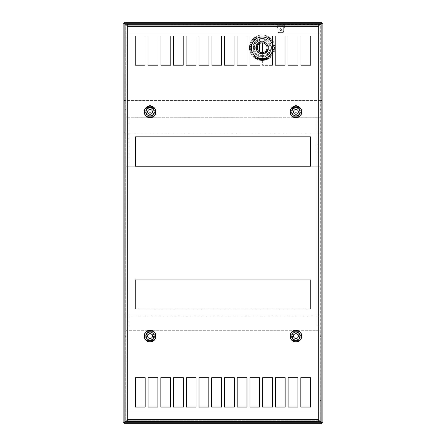 <?xml version="1.0" encoding="UTF-8"?>
<svg xmlns="http://www.w3.org/2000/svg" width="446" height="446" viewBox="0 0 446 446"><rect width="100%" height="100%" fill="white"/><g stroke="black" fill="none" stroke-linecap="round" stroke-linejoin="round"><path stroke-width="0.33" stroke-dasharray="2.23 1.67" d="M249.537 46.122L254.432 37.642A12.728 12.728 0 0 0 249.537 49.389L250.273 50.66A12.237 12.237 0 0 1 250.273 44.845L249.537 46.122M250.273 44.845L253.702 38.913A12.237 12.237 0 0 1 258.736 36.009L265.587 36.009A12.237 12.237 0 0 1 270.622 38.913L274.05 44.845A12.237 12.237 0 0 1 274.05 50.66L270.622 56.597A12.237 12.237 0 0 1 265.587 59.502L258.736 59.502A12.237 12.237 0 0 1 253.702 56.597L250.273 50.66M253.445 47.755A8.714 8.714 0 0 1 266.518 40.207A8.714 8.714 0 0 1 266.518 55.298A8.714 8.714 0 0 1 253.445 47.755A8.714 8.714 0 0 1 266.518 40.207A8.714 8.714 0 0 1 266.518 55.298A8.714 8.714 0 0 1 253.445 47.755A8.714 8.714 0 0 1 266.518 40.207A8.714 8.714 0 0 1 266.518 55.298A8.714 8.714 0 0 1 253.445 47.755A8.714 8.714 0 0 1 266.518 40.207A8.714 8.714 0 0 1 266.518 55.298A8.714 8.714 0 0 1 253.445 47.755A8.714 8.714 0 0 1 266.518 40.207A8.714 8.714 0 0 1 266.518 55.298A8.714 8.714 0 0 1 253.445 47.755A8.714 8.714 0 0 1 266.518 40.207A8.714 8.714 0 0 1 266.518 55.298A8.714 8.714 0 0 1 253.445 47.755A8.714 8.714 0 0 1 266.518 40.207A8.714 8.714 0 0 1 266.518 55.298A8.714 8.714 0 0 1 253.445 47.755A8.714 8.714 0 0 1 266.518 40.207A8.714 8.714 0 0 1 266.518 55.298A8.714 8.714 0 0 1 253.445 47.755A8.714 8.714 0 0 1 266.518 40.207A8.714 8.714 0 0 1 266.518 55.298A8.714 8.714 0 0 1 253.445 47.755A8.714 8.714 0 0 1 266.518 40.207A8.714 8.714 0 0 1 266.518 55.298A8.714 8.714 0 0 1 253.445 47.755M258.736 36.009L267.054 36.009A12.728 12.728 0 0 0 254.432 37.642L253.702 38.913M268.38 58.526L274.597 47.755L268.38 36.985L255.943 36.985L249.727 47.755L255.943 58.526L268.38 58.526M254.332 47.755A7.833 7.833 0 0 1 266.078 40.971A7.833 7.833 0 0 1 266.078 54.54A7.833 7.833 0 0 1 254.332 47.755A7.833 7.833 0 0 1 266.078 40.971A7.833 7.833 0 0 1 266.078 54.54A7.833 7.833 0 0 1 254.332 47.755A7.833 7.833 0 0 1 266.078 40.971A7.833 7.833 0 0 1 266.078 54.54A7.833 7.833 0 0 1 254.332 47.755A7.833 7.833 0 0 1 266.078 40.971A7.833 7.833 0 0 1 266.078 54.54A7.833 7.833 0 0 1 254.332 47.755A7.833 7.833 0 0 1 266.078 40.971A7.833 7.833 0 0 1 266.078 54.54A7.833 7.833 0 0 1 254.332 47.755A7.833 7.833 0 0 1 266.078 40.971A7.833 7.833 0 0 1 266.078 54.54A7.833 7.833 0 0 1 254.332 47.755A7.833 7.833 0 0 1 266.078 40.971A7.833 7.833 0 0 1 266.078 54.54A7.833 7.833 0 0 1 254.332 47.755A7.833 7.833 0 0 1 266.078 40.971A7.833 7.833 0 0 1 266.078 54.54A7.833 7.833 0 0 1 254.332 47.755A7.833 7.833 0 0 1 266.078 40.971A7.833 7.833 0 0 1 266.078 54.54A7.833 7.833 0 0 1 254.332 47.755A7.833 7.833 0 0 1 266.078 40.971A7.833 7.833 0 0 1 266.078 54.54A7.833 7.833 0 0 1 254.332 47.755A7.833 7.833 0 0 1 266.078 40.971A7.833 7.833 0 0 1 266.078 54.54A7.833 7.833 0 0 1 254.332 47.755M268.944 57.54L267.254 58.526L268.944 57.54L274.034 48.731L274.028 46.774L274.034 48.731M255.38 57.551L257.08 58.526L255.38 57.551L250.295 48.737L250.29 46.78L250.295 48.737M268.944 37.96L267.243 36.985L268.944 37.96L274.028 46.774M257.069 36.985L255.374 37.966L257.069 36.985L267.243 36.985M253.702 56.597L249.537 49.389A12.728 12.728 0 0 0 267.054 59.502L258.736 59.502M270.622 56.597L269.886 57.868A12.728 12.728 0 0 0 274.781 49.389L269.886 57.868A12.728 12.728 0 0 1 267.054 59.502L265.587 59.502M274.05 44.845L274.781 46.122A12.728 12.728 0 0 0 269.886 37.642L274.781 46.122A12.728 12.728 0 0 1 274.887 47.755A12.728 12.728 0 0 0 255.798 36.734A12.728 12.728 0 0 0 255.798 58.777A12.728 12.728 0 0 0 274.887 47.755A12.728 12.728 0 0 1 274.781 49.389L274.05 50.66M265.587 36.009L267.054 36.009A12.728 12.728 0 0 1 269.886 37.642L270.622 38.913M251.393 47.755A10.771 10.771 0 0 1 262.159 36.985M257.264 47.755A4.895 4.895 0 0 0 262.159 52.65A4.895 4.895 0 0 0 267.054 47.755A4.895 4.895 0 0 0 262.159 42.861A4.895 4.895 0 0 0 257.264 47.755M262.159 54.217A6.461 6.461 0 0 0 267.756 44.522A6.461 6.461 0 0 0 256.567 44.522A6.461 6.461 0 0 0 262.159 54.217A6.461 6.461 0 0 0 267.756 44.522A6.461 6.461 0 0 0 256.567 44.522A6.461 6.461 0 0 0 262.159 54.217M271.486 42.37A10.771 10.771 0 0 1 262.159 58.526A10.771 10.771 0 0 1 252.832 53.141M255.374 37.966L250.29 46.78M257.08 58.526L267.254 58.526M300.833 65.378L310.622 65.378L300.833 65.378L300.833 36.009L300.833 65.378M310.622 309.156L310.622 279.781L135.378 279.781L135.378 309.156L135.378 279.781L135.378 309.156L310.622 309.156L310.622 279.781L135.378 279.781L135.378 309.156L310.622 309.156L135.378 309.156L310.622 309.156L310.622 279.781L135.378 279.781L310.622 279.781L310.622 309.156M150.062 333.63A3.429 3.429 0 0 0 147.096 338.77A3.429 3.429 0 0 0 153.028 338.77A3.429 3.429 0 0 0 150.062 333.63A3.429 3.429 0 0 0 147.096 338.77A3.429 3.429 0 0 0 153.028 338.77A3.429 3.429 0 0 0 150.062 333.63M150.062 105.518A3.429 3.429 0 0 0 147.096 110.658A3.429 3.429 0 0 0 153.028 110.658A3.429 3.429 0 0 0 150.062 105.518A3.429 3.429 0 0 0 147.096 110.658A3.429 3.429 0 0 0 153.028 110.658A3.429 3.429 0 0 0 150.062 105.518M295.938 105.518A3.429 3.429 0 0 0 292.972 110.658A3.429 3.429 0 0 0 298.904 110.658A3.429 3.429 0 0 0 295.938 105.518A3.429 3.429 0 0 0 292.972 110.658A3.429 3.429 0 0 0 298.904 110.658A3.429 3.429 0 0 0 295.938 105.518M295.938 333.63A3.429 3.429 0 0 0 292.972 338.77A3.429 3.429 0 0 0 298.904 338.77A3.429 3.429 0 0 0 295.938 333.63A3.429 3.429 0 0 0 292.972 338.77A3.429 3.429 0 0 0 298.904 338.77A3.429 3.429 0 0 0 295.938 333.63M310.622 65.378L310.622 36.009L300.833 36.009L310.622 36.009L310.622 65.378M288.105 65.378L288.105 36.009L288.105 65.378L297.895 65.378L288.105 65.378M297.895 65.378L297.895 36.009L288.105 36.009L297.895 36.009L297.895 65.378M275.377 65.378L275.377 36.009L275.377 65.378L285.167 65.378L275.377 65.378M285.167 65.378L285.167 36.009L275.377 36.009L285.167 36.009L285.167 65.378M262.649 52.628L262.649 65.378L272.439 65.378L262.649 65.378L262.649 42.883M272.439 65.378L272.439 36.009L262.649 36.009L272.439 36.009L272.439 65.378M249.922 65.378L249.922 36.009L249.922 65.378L259.711 65.378L249.922 65.378M259.711 51.992L259.711 36.009L249.922 36.009L259.711 36.009L259.711 43.513M237.194 65.378L237.194 36.009L237.194 65.378L246.984 65.378L237.194 65.378M246.984 65.378L246.984 36.009L237.194 36.009L246.984 36.009L246.984 65.378M224.466 65.378L224.466 36.009L224.466 65.378L234.261 65.378L224.466 65.378M234.261 65.378L234.261 36.009L224.466 36.009L234.261 36.009L234.261 65.378M211.739 65.378L211.739 36.009L211.739 65.378L221.534 65.378L211.739 65.378M221.534 65.378L221.534 36.009L211.739 36.009L221.534 36.009L221.534 65.378M199.016 65.378L199.016 36.009L199.016 65.378L208.806 65.378L199.016 65.378M208.806 65.378L208.806 36.009L199.016 36.009L208.806 36.009L208.806 65.378M186.289 65.378L186.289 36.009L186.289 65.378L196.078 65.378L186.289 65.378M196.078 65.378L196.078 36.009L186.289 36.009L196.078 36.009L196.078 65.378M173.561 65.378L173.561 36.009L173.561 65.378L183.351 65.378L173.561 65.378M183.351 65.378L183.351 36.009L173.561 36.009L183.351 36.009L183.351 65.378M160.833 65.378L160.833 36.009L160.833 65.378L170.623 65.378L160.833 65.378M170.623 65.378L170.623 36.009L160.833 36.009L170.623 36.009L170.623 65.378M148.105 65.378L148.105 36.009L148.105 65.378L157.895 65.378L148.105 65.378M157.895 65.378L157.895 36.009L148.105 36.009L157.895 36.009L157.895 65.378M135.378 65.378L135.378 36.009L135.378 65.378L145.167 65.378L135.378 65.378M145.167 65.378L145.167 36.009L135.378 36.009L145.167 36.009L145.167 65.378M318.739 24.257L319.921 24.257L319.921 421.743L320.903 421.743L320.903 24.257L125.097 24.257L320.696 24.463L320.696 421.537L125.304 421.537L125.304 24.463L125.304 421.537L124.116 422.719L125.304 421.537L124.122 422.719L125.304 421.537L320.696 421.537L321.878 422.719L124.122 422.719L124.122 423.7L321.878 423.7L321.878 422.719L322.859 422.719L322.859 23.281L321.884 23.281L321.884 422.719L321.884 315.027L124.116 315.027L124.116 422.719L124.116 23.281L123.141 23.281L123.141 422.719L321.878 422.719L321.884 315.027L124.116 315.027L124.116 422.719L321.884 422.719L320.696 421.537L321.884 422.719L320.696 421.537L320.903 24.257L319.921 24.257L319.921 421.743L126.079 421.743L126.079 24.257L126.079 421.743L125.097 421.743L125.097 24.257L318.739 24.257L318.739 421.743M124.122 23.281L321.878 23.281L321.878 22.3L124.122 22.3L124.122 23.281M321.884 315.027L321.884 132.93L124.116 132.93L124.116 315.027L321.884 315.027L321.884 100.623L124.116 100.623L124.116 315.027M320.903 132.93L125.097 132.93M125.097 315.027L320.903 315.027M124.116 100.623L124.116 132.93L321.884 132.93L321.884 100.623M320.903 100.623L125.097 100.623M124.116 132.93L321.884 132.93M293.396 340.482L290.848 336.078L293.396 331.673L295.938 331.673A4.404 4.404 0 0 0 292.124 338.28A4.404 4.404 0 0 0 295.938 340.482L293.396 340.482L290.848 336.078L293.396 331.673L298.48 331.673L301.022 336.078L299.751 338.28A4.404 4.404 0 0 0 295.938 331.673L298.48 331.673L301.022 336.078L298.48 340.482L293.396 340.482M295.938 340.482A4.404 4.404 0 0 0 299.751 338.28L298.48 340.482L295.938 340.482M297.142 338.163A2.408 2.408 0 0 1 293.853 337.282A2.408 2.408 0 0 1 294.734 333.993A2.408 2.408 0 0 1 298.023 334.874A2.408 2.408 0 0 1 297.142 338.163M297.945 339.551A4.014 4.014 0 0 1 292.459 338.085A4.014 4.014 0 0 1 293.931 332.599A4.014 4.014 0 0 1 299.411 334.071A4.014 4.014 0 0 1 297.945 339.551M293 330.988A5.876 5.876 0 0 1 301.814 336.078A5.876 5.876 0 0 1 293 341.162A5.876 5.876 0 0 1 293 330.988M152.604 340.482L147.52 340.482L144.978 336.078L146.249 333.876A4.404 4.404 0 0 0 150.062 340.482A4.404 4.404 0 0 0 153.876 338.28L152.604 340.482L147.52 340.482L144.978 336.078L147.52 331.673L152.604 331.673L153.876 333.876A4.404 4.404 0 0 0 146.249 333.876L147.52 331.673L152.604 331.673L155.152 336.078L152.604 340.482M153.876 338.28A4.404 4.404 0 0 0 153.876 333.876L155.152 336.078L153.876 338.28M152.471 336.078A2.408 2.408 0 0 1 150.062 338.486A2.408 2.408 0 0 1 147.654 336.078A2.408 2.408 0 0 1 150.062 333.669A2.408 2.408 0 0 1 152.471 336.078M154.076 336.078A4.014 4.014 0 0 1 150.062 340.092A4.014 4.014 0 0 1 146.048 336.078A4.014 4.014 0 0 1 150.062 332.064A4.014 4.014 0 0 1 154.076 336.078M144.186 336.078A5.876 5.876 0 0 1 153 330.988A5.876 5.876 0 0 1 153 341.162A5.876 5.876 0 0 1 144.186 336.078M298.48 116.289L293.396 116.289L290.848 111.879L292.124 109.677A4.404 4.404 0 0 0 295.938 116.289A4.404 4.404 0 0 0 299.751 114.081L298.48 116.289L293.396 116.289L290.848 111.879L293.396 107.475L298.48 107.475L299.751 109.677A4.404 4.404 0 0 0 292.124 109.677L293.396 107.475L298.48 107.475L301.022 111.879L298.48 116.289M299.751 114.081A4.404 4.404 0 0 0 299.751 109.677L301.022 111.879L299.751 114.081M298.346 111.879A2.408 2.408 0 0 1 295.938 114.287A2.408 2.408 0 0 1 293.529 111.879A2.408 2.408 0 0 1 295.938 109.476A2.408 2.408 0 0 1 298.346 111.879M299.952 111.879A4.014 4.014 0 0 1 295.938 115.893A4.014 4.014 0 0 1 291.924 111.879A4.014 4.014 0 0 1 295.938 107.865A4.014 4.014 0 0 1 299.952 111.879M290.062 111.879A5.876 5.876 0 0 1 298.876 106.795A5.876 5.876 0 0 1 298.876 116.969A5.876 5.876 0 0 1 290.062 111.879M152.604 116.289L147.52 116.289L144.978 111.879L146.249 109.677A4.404 4.404 0 0 0 150.062 116.289A4.404 4.404 0 0 0 153.876 114.081L152.604 116.289L147.52 116.289L144.978 111.879L147.52 107.475L152.604 107.475L153.876 109.677A4.404 4.404 0 0 0 146.249 109.677L147.52 107.475L152.604 107.475L155.152 111.879L152.604 116.289M153.876 114.081A4.404 4.404 0 0 0 153.876 109.677L155.152 111.879L153.876 114.081M152.471 111.879A2.408 2.408 0 0 1 150.062 114.287A2.408 2.408 0 0 1 147.654 111.879A2.408 2.408 0 0 1 150.062 109.476A2.408 2.408 0 0 1 152.471 111.879M154.076 111.879A4.014 4.014 0 0 1 150.062 115.893A4.014 4.014 0 0 1 146.048 111.879A4.014 4.014 0 0 1 150.062 107.865A4.014 4.014 0 0 1 154.076 111.879M144.186 111.879A5.876 5.876 0 0 1 153 106.795A5.876 5.876 0 0 1 153 116.969A5.876 5.876 0 0 1 144.186 111.879M298.508 116.334L293.368 116.334L290.792 111.879L293.368 107.425L298.508 107.425L301.083 111.879L298.508 116.334L301.083 111.879L298.508 107.425L293.368 107.425L290.792 111.879L293.368 116.334L298.508 116.334M152.632 116.334L147.492 116.334L144.917 111.879L147.492 107.425L152.632 107.425L155.208 111.879L152.632 116.334L155.208 111.879L152.632 107.425L147.492 107.425L144.917 111.879L147.492 116.334L152.632 116.334M152.632 340.532L147.492 340.532L144.917 336.078L147.492 331.623L152.632 331.623L155.208 336.078L152.632 340.532L155.208 336.078L152.632 331.623L147.492 331.623L144.917 336.078L147.492 340.532L152.632 340.532M298.508 340.532L293.368 340.532L290.792 336.078L293.368 331.623L298.508 331.623L301.083 336.078L298.508 340.532L301.083 336.078L298.508 331.623L293.368 331.623L290.792 336.078L293.368 340.532L298.508 340.532M300.833 377.684L300.833 407.059L310.622 407.059L310.622 377.684L300.833 377.684M288.105 377.684L288.105 407.059L297.895 407.059L297.895 377.684L288.105 377.684M275.377 377.684L275.377 407.059L285.167 407.059L285.167 377.684L275.377 377.684M262.649 377.684L262.649 407.059L272.439 407.059L272.439 377.684L262.649 377.684M249.922 377.684L249.922 407.059L259.711 407.059L259.711 377.684L249.922 377.684M237.194 377.684L237.194 407.059L246.984 407.059L246.984 377.684L237.194 377.684M224.466 377.684L224.466 407.059L234.261 407.059L234.261 377.684L224.466 377.684M211.739 377.684L211.739 407.059L221.534 407.059L221.534 377.684L211.739 377.684M199.016 377.684L199.016 407.059L208.806 407.059L208.806 377.684L199.016 377.684M186.289 377.684L186.289 407.059L196.078 407.059L196.078 377.684L186.289 377.684M173.561 377.684L173.561 407.059L183.351 407.059L183.351 377.684L173.561 377.684M160.833 377.684L160.833 407.059L170.623 407.059L170.623 377.684L160.833 377.684M148.105 377.684L148.105 407.059L157.895 407.059L157.895 377.684L148.105 377.684M135.378 377.684L135.378 407.059L145.167 407.059L145.167 377.684L135.378 377.684M135.378 136.844L135.378 166.219L316.989 166.219L316.989 316.008L129.011 316.008L129.011 166.219L316.989 166.219L316.989 316.008L129.011 316.008L129.011 166.219L135.378 166.219L135.378 136.844L310.622 136.844L310.622 166.219L310.622 136.844L135.378 136.844M271.463 47.755A9.299 9.299 0 0 1 262.159 57.055A9.299 9.299 0 0 1 252.86 47.755A9.299 9.299 0 0 1 262.159 38.456A9.299 9.299 0 0 1 271.463 47.755M252.86 47.755A9.299 9.299 0 0 1 266.814 39.7A9.299 9.299 0 0 1 266.814 55.811A9.299 9.299 0 0 1 252.86 47.755M319.921 403.875L319.921 400.447L319.921 403.875L320.903 403.875L320.903 400.447L320.903 403.875M319.921 45.553L319.921 42.125L319.921 45.553L320.903 45.553L320.903 42.125L320.903 45.553M319.921 114.081L319.921 109.677L319.921 114.081L319.921 109.677L319.921 114.081L320.903 114.081L320.903 109.677L320.903 114.081L320.903 109.677L320.903 114.081L319.921 114.081M319.921 336.323L319.921 331.919L319.921 336.323L319.921 331.919L319.921 336.323L320.903 336.323L320.903 331.919L320.903 336.323L320.903 331.919L320.903 336.323L319.921 336.323M126.079 111.879L126.079 109.677L126.079 111.879M126.079 334.121L126.079 331.919L126.079 334.121M125.097 111.879L125.097 109.677L125.097 111.879M125.097 334.121L125.097 331.919L125.097 334.121M317.758 421.743L128.242 421.743L127.06 421.386L127.06 411.953L127.06 419.58L127.06 411.953L318.94 411.953L127.06 411.953L127.06 419.58L318.94 419.58L318.94 411.953L318.94 419.58L318.94 411.953L127.06 411.953L318.94 411.953L318.94 419.58L127.06 419.58L318.94 419.58L127.06 419.58L127.06 421.386L127.054 419.58L128.242 420.762L128.242 421.743L127.054 421.386A2.163 2.163 0 0 1 126.079 419.58L126.079 411.953L127.054 411.953L127.054 419.58L128.242 420.762L127.06 419.58L127.06 421.386A2.163 2.163 0 0 1 126.079 419.58L126.079 411.953L127.054 411.953L127.06 421.386L127.054 419.58L128.242 420.762L128.242 421.743L127.054 421.386L128.242 421.743L317.758 421.743L318.94 421.386L318.94 419.58L318.946 421.386A2.163 2.163 0 0 0 319.921 419.58L319.921 411.953L319.921 419.58A2.163 2.163 0 0 1 318.946 421.386L318.94 419.58L317.758 420.762L317.758 421.743L318.946 421.386L318.94 419.58L317.758 420.762L128.242 420.762L317.758 420.762L318.94 419.58L317.758 420.762L317.758 421.743L318.946 421.386L318.946 411.953L318.946 421.386L317.758 421.743M318.946 411.953L319.921 411.953L318.946 411.953M319.921 166.219L310.622 166.219L319.921 166.219L319.921 117.265L319.921 166.219M126.079 166.219L126.079 117.265L319.921 117.265L319.921 325.797L319.921 117.265L126.079 117.265L126.079 325.797L126.079 117.265L126.079 166.219L135.378 166.219L126.079 166.219M319.921 330.692L319.921 316.008L126.079 316.008L126.079 330.692L319.921 330.692L319.921 316.008L126.079 316.008L126.079 330.692L319.921 330.692M316.989 325.797L319.921 325.797L316.989 325.797L316.989 117.265L316.989 325.797M316.989 117.265L319.921 117.265L316.989 117.265M129.011 117.265L126.079 117.265L129.011 117.265L129.011 325.797L129.011 117.265M129.011 325.797L126.079 325.797L129.011 325.797M282.719 32.943L282.719 32.391L278.806 32.391L277.825 31.348L278.806 32.391L282.719 32.391L283.701 31.348L283.701 26.849L284.676 26.849L284.676 25.751L284.676 26.849L283.701 26.849L283.701 31.348L282.719 32.391L282.719 32.943L278.806 32.943L278.806 32.391L278.806 32.943L277.825 31.906L278.806 32.943L282.719 32.943L283.701 31.906L283.701 26.849L283.701 31.906L282.719 32.943M284.676 26.308L284.676 27.407L284.676 26.308L276.849 26.308L276.849 27.407L276.849 26.308L284.676 26.308L284.676 26.019L284.676 26.308M284.676 25.751L284.676 25.238L284.676 25.751L276.849 25.751L276.849 26.849L277.825 26.849L277.825 31.348L277.825 26.849L276.849 26.849L276.849 25.238L276.849 25.751L284.676 25.751M284.676 27.407L283.701 27.407L284.676 27.407M280.763 29.966A0.981 0.691 0 0 1 279.781 29.274A0.981 0.691 0 0 1 280.763 28.583A0.981 0.691 0 0 1 281.744 29.274A0.981 0.691 0 0 1 280.763 29.966A0.981 0.691 0 0 0 281.744 29.274A0.981 0.691 0 0 0 280.763 28.583A0.981 0.691 0 0 0 279.781 29.274A0.981 0.691 0 0 0 280.763 29.966M280.763 30.518A0.981 0.691 180 0 0 281.744 29.826A0.981 0.691 180 0 0 280.763 29.135A0.981 0.691 180 0 0 279.781 29.826A0.981 0.691 180 0 0 280.763 30.518A0.981 0.691 180 0 1 279.781 29.826A0.981 0.691 180 0 1 280.763 29.135A0.981 0.691 180 0 1 281.744 29.826A0.981 0.691 180 0 1 280.763 30.518M277.825 27.407L276.849 27.407L276.849 26.849L276.849 27.407L277.825 27.407L277.825 31.906L277.825 27.407M284.676 25.238L276.849 25.238L284.676 25.238M276.849 26.019L276.849 26.308L276.849 26.019L284.676 26.019L276.849 26.019M280.763 26.019L278.806 26.019L280.763 26.019M280.763 25.238L278.806 25.238L280.763 25.238M317.758 25.238L128.242 25.238L317.758 25.238L318.94 26.42L318.94 34.047L127.06 34.047L318.94 34.047L127.06 34.047L318.94 34.047L318.94 26.42L318.946 34.047L318.946 26.42L127.06 26.42L127.054 34.047L126.079 34.047L127.054 34.047L127.06 26.42L127.06 34.047L127.054 26.42L127.06 34.047L127.06 26.42L318.94 26.42L127.06 26.42L318.94 26.42L318.94 24.614L318.946 26.42L317.758 25.238L317.758 24.257L318.94 24.614L318.94 26.42L318.94 24.614L318.94 26.42L317.758 25.238L317.758 24.257L318.946 24.614A2.163 2.163 0 0 1 319.921 26.42L319.921 34.047L318.946 34.047L319.921 34.047L319.921 26.42A2.163 2.163 0 0 0 318.946 24.614L318.946 26.42L317.758 25.238M127.054 24.614A2.163 2.163 0 0 0 126.079 26.42L126.079 34.047L126.079 26.42A2.163 2.163 0 0 1 127.054 24.614L127.054 26.42L128.242 25.238L127.054 26.42L127.054 24.614L127.06 26.42L128.242 25.238L128.242 24.257L127.054 24.614L127.06 26.42L128.242 25.238L128.242 24.257L127.054 24.614L127.06 26.42L127.06 24.614L128.242 24.257L317.758 24.257L128.242 24.257L127.06 24.614M279.781 24.257L281.744 24.257L279.781 24.257L279.781 25.238M317.758 24.257L318.94 24.614L317.758 24.257M127.261 24.257L127.261 421.743M126.079 331.919L125.097 331.919L126.079 331.919M126.079 336.323L125.097 336.323L126.079 336.323M319.921 331.919L320.903 331.919L319.921 331.919M126.079 109.677L125.097 109.677L126.079 109.677M126.079 114.081L125.097 114.081L126.079 114.081M319.921 109.677L320.903 109.677L319.921 109.677M319.921 42.125L320.903 42.125M319.921 400.447L320.903 400.447M281.744 29.826L281.744 29.274L281.744 29.826M279.781 29.826L279.781 29.274L279.781 29.826M282.719 26.019L282.719 25.238M278.806 26.019L278.806 25.238M281.744 25.238L281.744 24.257"/><path stroke-width="0.67" d="M262.159 36.985L268.38 36.985L271.486 42.37A10.771 10.771 0 0 0 262.159 36.985L255.943 36.985L249.727 47.755L255.943 58.526L268.38 58.526L274.597 47.755L271.486 42.37M268.944 57.54L274.034 48.731M257.264 47.755A4.895 4.895 0 0 1 264.606 43.513A4.895 4.895 0 0 1 264.606 51.992A4.895 4.895 0 0 1 257.264 47.755M250.295 48.737L255.38 57.551M257.08 58.526L267.254 58.526M274.028 46.774L268.944 37.96M267.243 36.985L257.069 36.985M255.374 37.966L250.29 46.78M251.393 47.755A10.771 10.771 0 0 1 267.544 38.428A10.771 10.771 0 0 1 267.544 57.082A10.771 10.771 0 0 1 251.393 47.755A10.771 10.771 0 0 0 252.832 53.141M262.649 42.883L262.649 52.628M259.711 51.992L259.711 43.513M321.878 422.719L321.878 423.7L124.122 423.7L124.122 422.719L123.141 422.719L123.141 23.281L124.116 23.281L124.122 22.3L321.878 22.3L321.878 23.281L322.859 23.281L322.859 422.719L124.122 422.719L124.116 23.281L321.878 23.281L321.884 422.719M318.739 24.257L125.097 24.257L124.116 23.281L125.097 24.257L124.122 23.281L125.097 24.257L125.097 421.743L320.903 421.743L320.903 24.257L321.884 23.281L320.903 24.257L321.878 23.281L320.903 24.257L318.739 24.257L318.739 421.743M321.884 132.93L320.903 132.93M125.097 132.93L124.116 132.93M124.116 315.027L125.097 315.027M320.903 315.027L321.884 315.027M321.884 100.623L320.903 100.623M125.097 100.623L124.116 100.623M293.1 331.161A5.681 5.681 0 0 0 293.1 340.995A5.681 5.681 0 0 0 301.613 336.078A5.681 5.681 0 0 0 293.1 331.161M293 330.988A5.876 5.876 0 0 0 290.848 339.016A5.876 5.876 0 0 0 298.876 341.162A5.876 5.876 0 0 0 301.022 333.14A5.876 5.876 0 0 0 293 330.988M294.734 333.993A2.408 2.408 0 0 1 298.023 334.874A2.408 2.408 0 0 1 297.142 338.163A2.408 2.408 0 0 1 293.853 337.282A2.408 2.408 0 0 1 294.734 333.993M293.931 332.599A4.014 4.014 0 0 1 299.952 336.078A4.014 4.014 0 0 1 293.931 339.551A4.014 4.014 0 0 1 293.931 332.599M144.387 336.078A5.681 5.681 0 0 0 152.9 340.995A5.681 5.681 0 0 0 152.9 331.161A5.681 5.681 0 0 0 144.387 336.078M144.186 336.078A5.876 5.876 0 0 0 150.062 341.954A5.876 5.876 0 0 0 155.938 336.078A5.876 5.876 0 0 0 150.062 330.202A5.876 5.876 0 0 0 144.186 336.078M147.654 336.078A2.408 2.408 0 0 1 150.062 333.669A2.408 2.408 0 0 1 152.471 336.078A2.408 2.408 0 0 1 150.062 338.486A2.408 2.408 0 0 1 147.654 336.078M146.048 336.078A4.014 4.014 0 0 1 152.069 332.599A4.014 4.014 0 0 1 152.069 339.551A4.014 4.014 0 0 1 146.048 336.078M290.257 111.879A5.681 5.681 0 0 0 298.775 116.796A5.681 5.681 0 0 0 298.775 106.962A5.681 5.681 0 0 0 290.257 111.879M290.062 111.879A5.876 5.876 0 0 0 295.938 117.755A5.876 5.876 0 0 0 301.814 111.879A5.876 5.876 0 0 0 295.938 106.009A5.876 5.876 0 0 0 290.062 111.879M293.529 111.879A2.408 2.408 0 0 1 295.938 109.476A2.408 2.408 0 0 1 298.346 111.879A2.408 2.408 0 0 1 295.938 114.287A2.408 2.408 0 0 1 293.529 111.879M291.924 111.879A4.014 4.014 0 0 1 297.945 108.406A4.014 4.014 0 0 1 297.945 115.358A4.014 4.014 0 0 1 291.924 111.879M144.387 111.879A5.681 5.681 0 0 0 152.9 116.796A5.681 5.681 0 0 0 152.9 106.962A5.681 5.681 0 0 0 144.387 111.879M144.186 111.879A5.876 5.876 0 0 0 150.062 117.755A5.876 5.876 0 0 0 155.938 111.879A5.876 5.876 0 0 0 150.062 106.009A5.876 5.876 0 0 0 144.186 111.879M147.654 111.879A2.408 2.408 0 0 1 150.062 109.476A2.408 2.408 0 0 1 152.471 111.879A2.408 2.408 0 0 1 150.062 114.287A2.408 2.408 0 0 1 147.654 111.879M146.048 111.879A4.014 4.014 0 0 1 152.069 108.406A4.014 4.014 0 0 1 152.069 115.358A4.014 4.014 0 0 1 146.048 111.879M135.378 407.059L135.378 377.684L145.167 377.684L145.167 407.059L135.378 407.059M310.622 407.059L300.833 407.059L300.833 377.684L310.622 377.684L310.622 407.059M297.895 407.059L288.105 407.059L288.105 377.684L297.895 377.684L297.895 407.059M285.167 407.059L275.377 407.059L275.377 377.684L285.167 377.684L285.167 407.059M272.439 407.059L262.649 407.059L262.649 377.684L272.439 377.684L272.439 407.059M259.711 407.059L249.922 407.059L249.922 377.684L259.711 377.684L259.711 407.059M246.984 407.059L237.194 407.059L237.194 377.684L246.984 377.684L246.984 407.059M234.261 407.059L224.466 407.059L224.466 377.684L234.261 377.684L234.261 407.059M221.534 407.059L211.739 407.059L211.739 377.684L221.534 377.684L221.534 407.059M208.806 407.059L199.016 407.059L199.016 377.684L208.806 377.684L208.806 407.059M196.078 407.059L186.289 407.059L186.289 377.684L196.078 377.684L196.078 407.059M183.351 407.059L173.561 407.059L173.561 377.684L183.351 377.684L183.351 407.059M170.623 407.059L160.833 407.059L160.833 377.684L170.623 377.684L170.623 407.059M157.895 407.059L148.105 407.059L148.105 377.684L157.895 377.684L157.895 407.059M310.622 166.219L135.378 166.219L135.378 136.844L310.622 136.844L310.622 166.219L135.378 166.219L135.378 136.844L310.622 136.844L310.622 166.219M256.288 47.755A5.876 5.876 0 0 1 265.097 42.665A5.876 5.876 0 0 1 265.097 52.84A5.876 5.876 0 0 1 256.288 47.755M127.261 24.257L127.261 421.743"/></g></svg>
